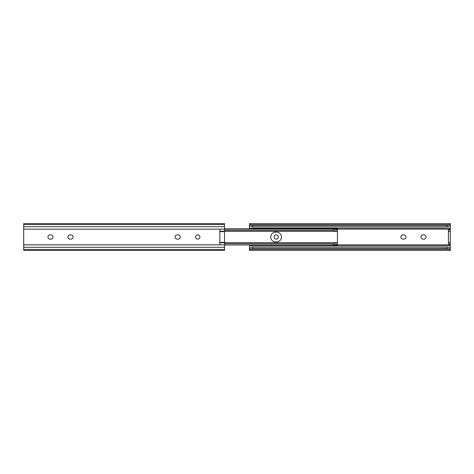 <?xml version="1.0" encoding="UTF-8"?>
<svg xmlns="http://www.w3.org/2000/svg" width="474" height="474" viewBox="0 0 474 474"><rect width="100%" height="100%" fill="white"/><g stroke="black" fill="none" stroke-linecap="round" stroke-linejoin="round"><path stroke-width="0.71" d="M197.771 239.145A2.145 2.145 0 0 1 195.626 237A2.145 2.145 0 0 1 197.771 234.855A2.145 2.145 0 0 1 199.91 237A2.145 2.145 0 0 1 197.771 239.145M178.082 234.855A2.145 2.145 0 0 1 180.227 237A2.145 2.145 0 0 1 178.082 239.145L177.282 239.145A2.145 2.145 0 0 1 175.137 237A2.145 2.145 0 0 1 177.282 234.855L178.082 234.855M70.964 234.855A2.145 2.145 0 0 1 73.109 237A2.145 2.145 0 0 1 70.964 239.145L70.164 239.145A2.145 2.145 0 0 1 68.019 237A2.145 2.145 0 0 1 70.164 234.855L70.964 234.855M50.884 234.855A2.145 2.145 0 0 1 53.023 237A2.145 2.145 0 0 1 50.884 239.145L50.078 239.145A2.145 2.145 0 0 1 47.933 237A2.145 2.145 0 0 1 50.078 234.855L50.884 234.855M23.7 223.645L23.7 229.167L219.859 229.167L219.859 244.833L224.546 244.833L224.546 250.391L23.7 250.391L23.7 249.454L224.546 249.454M23.7 229.167L23.7 249.454M224.546 223.645L224.546 229.167L219.859 229.167M224.546 244.833L224.546 229.167M219.859 242.356L224.546 242.356M219.859 242.741L224.546 242.741M219.859 231.644L224.546 231.644M219.859 231.259L224.546 231.259M334.342 244.886L337.423 244.88L337.423 243.251L337.423 244.88L336.67 244.264L333.406 244.969L333.406 243.707L337.192 242.658L337.423 243.553M224.546 244.969L333.406 244.969M224.546 243.707L333.406 243.707M276.567 241.888L275.631 241.888A4.888 4.888 0 0 1 270.743 237A4.888 4.888 0 0 1 275.631 232.112L276.567 232.112A4.888 4.888 0 0 1 281.455 237A4.888 4.888 0 0 1 276.567 241.888M334.342 229.114L337.423 229.12L337.423 243.251M224.546 230.293L333.406 230.293L333.406 229.031L336.67 229.736L337.423 229.12L337.192 231.342L333.406 230.293M224.546 229.031L333.406 229.031M276.229 239.145A2.145 2.145 0 0 0 278.374 237A2.145 2.145 0 0 0 276.229 234.855A2.145 2.145 0 0 0 274.091 237A2.145 2.145 0 0 0 276.229 239.145M450.3 229.902L450.3 231.508L448.428 231.508L448.428 229.902L450.3 229.902L450.3 225.985C450.424 225.304 450.11 225.346 449.358 226.104L449.275 226.163A3.348 2.151 180 0 1 446.952 226.768L252.802 226.768A3.348 2.151 180 0 1 250.479 226.163L250.396 226.104C249.644 225.346 249.33 225.304 249.454 225.985L249.454 224.546M249.454 223.645L250.562 224.777A3.348 2.151 0 0 0 252.802 225.328L252.802 226.768M446.952 226.768L446.952 225.328A3.348 2.151 0 0 0 449.186 224.777L250.562 224.777M449.186 224.777L450.3 223.609L450.3 224.546M446.952 225.328L252.802 225.328M449.518 225.985L450.3 225.985L450.205 225.488M249.543 225.488L249.454 225.985L250.236 225.985M249.454 228.829L249.454 226.181M249.454 249.454L249.454 250.391L450.3 250.391L449.186 249.223A3.348 2.151 180 0 0 446.952 248.672L446.952 247.232A3.348 2.151 0 0 1 449.275 247.837L449.358 247.896C450.11 248.654 450.424 248.696 450.3 248.015L450.3 244.098L448.428 244.098L450.3 244.098L450.3 231.508M403.036 234.855A2.145 2.145 0 0 0 400.891 237A2.145 2.145 0 0 0 403.036 239.145L403.836 239.145A2.145 2.145 0 0 0 405.981 237A2.145 2.145 0 0 0 403.836 234.855L403.036 234.855M423.116 234.855A2.145 2.145 0 0 0 420.977 237A2.145 2.145 0 0 0 423.116 239.145L423.922 239.145A2.145 2.145 0 0 0 426.067 237A2.145 2.145 0 0 0 423.922 234.855L423.116 234.855M446.952 248.672L252.802 248.672A3.348 2.151 180 0 0 250.562 249.223L249.454 250.355L249.454 245.171M249.454 247.819L249.543 248.512M450.205 248.512L450.3 248.015L449.518 248.015M250.236 248.015L249.454 248.015C249.324 248.696 249.644 248.654 250.396 247.896L250.479 247.837A3.348 2.151 0 0 1 252.802 247.232L252.802 248.672M446.952 247.232L252.802 247.232M449.186 249.223L250.562 249.223M450.3 247.819L450.3 250.355M450.3 223.645L450.3 226.181M448.428 231.508L448.428 242.492L450.3 242.492M448.428 244.098L448.428 242.492M23.7 244.833L219.859 244.833M23.7 226.708L224.546 226.708M23.7 224.546L224.546 224.546M23.7 247.292L224.546 247.292M450.3 228.142L249.454 228.142M450.3 229.167L337.423 229.167M450.3 244.833L337.423 244.833M450.3 245.858L249.454 245.858M23.7 223.609L224.546 223.609M333.406 245.171L337.304 245.171M224.546 242.658L337.192 242.658M224.546 231.342L337.192 231.342M224.546 228.829L337.304 228.829M450.3 223.609L249.454 223.609"/></g></svg>
